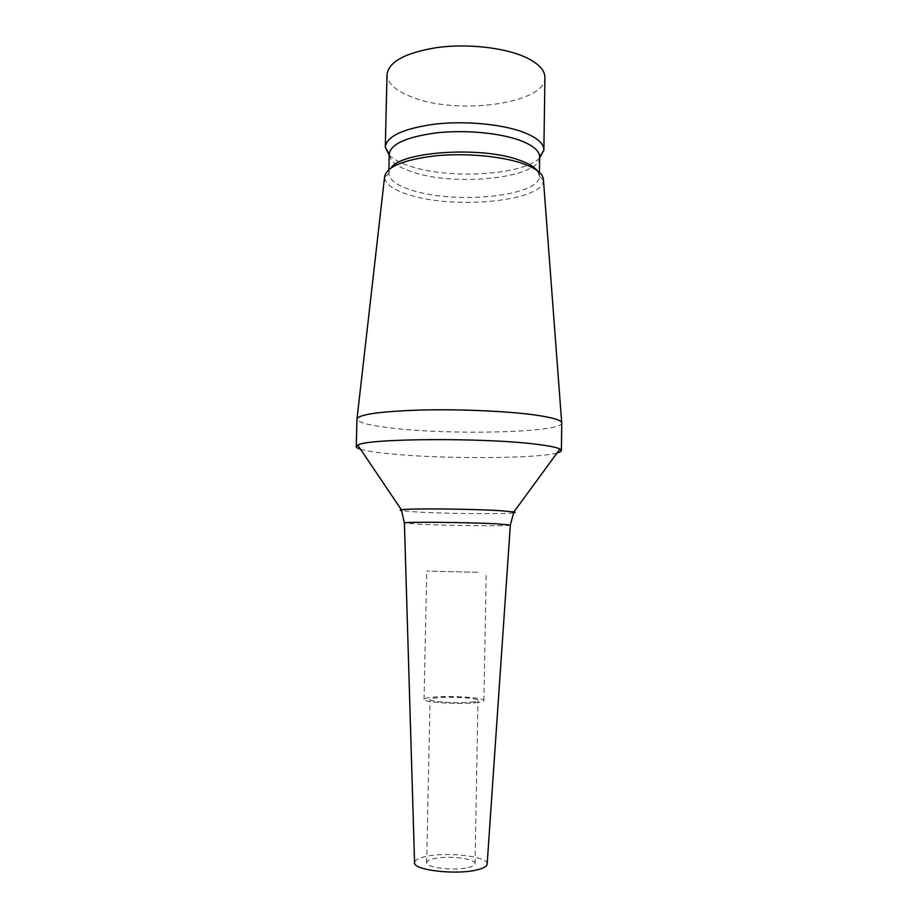 <?xml version="1.0" encoding="UTF-8"?>
<svg xmlns="http://www.w3.org/2000/svg" width="918" height="918" viewBox="0 0 918 918"><rect width="100%" height="100%" fill="white"/><g stroke="black" fill="none" stroke-linecap="round" stroke-linejoin="round"><path stroke-width="0.69" stroke-dasharray="4.59 3.44" d="M477.785 572.293L426.732 571.088L477.785 572.293M475.444 702.74C480.998 702.178 483.832 701.455 483.947 700.549C484.911 697.669 450.646 695.431 433.25 697.152C427.306 697.703 424.231 698.449 424.047 699.401C422.555 702.247 458.174 704.611 475.444 702.74M471.095 702.167C475.57 701.719 477.853 701.134 477.957 700.411C478.771 698.105 451.254 696.303 437.347 697.691C432.619 698.128 430.186 698.736 430.037 699.493C428.89 701.765 457.267 703.647 471.095 702.167M468.088 867.579C472.621 866.512 474.939 865.192 475.054 863.62C475.926 858.605 448.168 855.312 434.099 858.628C429.314 859.696 426.836 861.05 426.663 862.69C425.447 867.648 454.089 871.113 468.088 867.579M487.16 863.953C488.204 856.425 446.974 851.571 425.883 856.471C418.642 858.043 414.867 860.074 414.557 862.564M557.031 452.999C536.41 458.828 442.327 459.092 390.448 453.871C376.323 452.505 366.339 450.956 360.51 449.223M561.759 422.969L561.736 423.175C561.036 432.745 449.877 435.235 391.057 427.972C369.679 425.47 358.318 422.555 356.964 419.239L356.953 419.044M543.445 180.089L543.445 180.272C543.881 200.927 455.787 209.694 410.094 195.144C393.719 190.233 385.216 184.254 384.562 177.22L384.573 177.036M537.328 170.691L539.371 176.233C540.094 196.039 456.223 204.553 412.848 190.542C397.333 185.815 389.312 180.077 388.784 173.341L391.045 167.879M539.658 157.139L539.658 157.139C540.254 177.897 456.544 186.882 413.261 172.24C397.804 167.305 389.794 161.304 389.243 154.247L389.232 154.247M539.646 158.034C522.388 175.246 449.889 179.469 410.736 166.387C400.822 163.232 393.638 159.48 389.221 155.142M544.913 77.479C545.843 103.7 457.807 115.427 412.297 97.205C395.887 91.02 387.476 83.435 387.04 74.45M510.351 525.05C510.775 526.278 451.518 525.762 421.064 524.35L404.39 523.019M513.472 512.852C504.407 514.241 448.018 513.747 418.344 512.083L401.751 510.706M483.947 700.549L486.184 572.224M475.054 863.62L477.957 700.411M357.033 418.631L356.964 419.239M388.784 173.341L384.562 177.22M388.784 173.227L388.876 169.52M539.382 176.118L539.428 172.412M539.371 176.233L543.445 180.272M561.69 422.555L561.736 423.175M426.663 862.69L430.037 699.493M424.047 699.401L426.732 571.088"/><path stroke-width="1.38" d="M414.557 862.564L414.569 862.851C413.548 870.195 456.246 875.175 476.89 869.897C483.316 868.359 486.735 866.466 487.137 864.24L487.16 863.953M360.51 449.223C357.676 448.351 356.253 447.479 356.241 446.596L357.756 445.138C365.789 438.46 483.201 437.507 535.492 444.151C548.551 445.7 556.71 447.318 559.946 449.017L561.391 450.531C561.357 451.415 559.9 452.23 557.031 452.999M356.241 446.596L356.953 419.044C358.686 414.397 380.167 411.379 421.385 410.013C460.687 409.038 508.583 411.23 535.917 415.12C553.061 417.621 561.678 420.237 561.759 422.969L561.391 450.531M357.033 418.631L384.573 177.036C386.157 166.961 402.841 159.916 434.616 155.911C464.818 152.801 501.515 156.083 522.881 163.599C536.548 168.568 543.41 174.064 543.445 180.089L561.69 422.555M391.045 167.879C401.499 151.286 482.696 146.054 519.772 160.306C528.493 163.415 534.345 166.869 537.328 170.691M389.221 155.142L385.296 147.144L389.243 154.098C390.804 143.965 406.605 136.885 436.647 132.846C465.174 129.69 499.817 132.926 520.081 140.42C533.083 145.388 539.6 150.908 539.658 156.989L543.869 150.185L539.646 158.034M385.296 147.144L385.296 146.891C386.926 136.036 403.599 128.428 435.316 124.079C465.46 120.683 502.054 124.159 523.375 132.226C536.996 137.551 543.835 143.449 543.881 149.932L543.869 150.185M385.296 146.891L387.04 74.45C388.716 61.724 405.343 52.762 436.934 47.564C466.941 43.49 503.351 47.438 524.545 56.813C538.086 62.986 544.879 69.883 544.913 77.479L543.881 149.932M404.39 523.019L404.39 522.973C402.268 521.734 465.828 522.25 495.904 523.776L510.351 525.05M401.751 510.706C399.789 510.362 399.663 510.052 401.384 509.777C407.913 508.308 470.257 508.824 499.507 510.637L513.873 511.934C515.572 512.278 515.446 512.588 513.472 512.852M414.569 862.851L404.39 522.973L401.384 509.777L357.756 445.138M487.137 864.24L510.351 525.004L513.873 511.934L559.946 449.017M388.876 169.52L389.243 154.098M539.428 172.412L539.658 156.989"/></g></svg>
